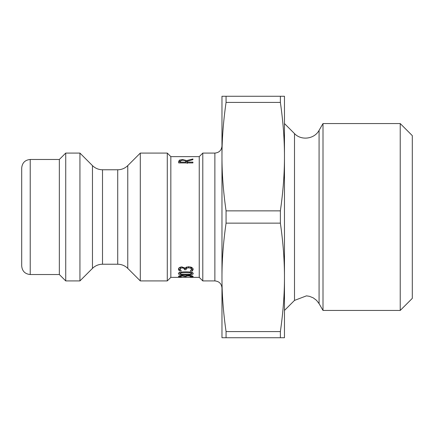 <?xml version="1.0" encoding="UTF-8"?>
<svg xmlns="http://www.w3.org/2000/svg" width="434" height="434" viewBox="0 0 434 434"><rect width="100%" height="100%" fill="white"/><g stroke="black" fill="none" stroke-linecap="round" stroke-linejoin="round"><path stroke-width="0.65" d="M319.077 130.357L319.077 303.643L316.554 300.361L313.25 297.865L309.415 296.314L306.447 295.858L294.502 300.404L294.502 133.596C301.239 140.844 314.444 139.102 319.077 130.357L323.004 123.56L323.004 310.44L400.229 310.44L400.229 123.56L412.3 135.636L412.3 298.364L400.229 310.44M294.502 133.596L284.465 123.56M180.056 275.671L180.056 276.474L181.298 276.968L179.28 276.979L178.407 276.447L179.215 275.856L181.835 275.563L185.15 276.143L188.698 275.492L191.899 275.791L193.211 276.485L192.333 277.022L190.32 277.022L191.562 276.507L188.562 275.943L186.501 276.122L185.991 276.642L182.036 276.002L180.056 276.474M184.417 275.867L184.417 276.545M185.991 275.753L185.991 276.512M190.77 275.606L190.77 276.105M191.562 275.726L191.562 276.507M192.333 275.905L192.333 277.022M179.28 275.834L179.28 276.979M184.944 160.488L182.714 160.211L180.826 160.52L180.343 162.11L185.681 162.11L185.681 161.443L184.944 160.488M180.343 162.924L180.343 162.11M185.681 162.924L185.681 162.11M185.676 161.312L186.728 161.877L187.26 161.73M187.26 162.924L187.26 162.11L192.913 162.11L192.913 162.924L178.705 162.924L179.454 161.432L180.36 161.123M187.26 162.56L187.26 163.401M186.728 161.877L186.728 160.553L192.913 158.958L192.913 159.679L187.26 161.247L187.26 162.11M178.705 162.924L178.705 161.399L179.454 160.092L182.562 159.576L186.728 160.553M191.633 273.572L190.135 272.807L185.806 272.612L181.472 272.812L179.996 273.572L181.493 274.277L190.103 274.277L191.633 273.572L191.633 272.34M179.996 272.351L179.996 273.572M179.996 273.279L178.824 272.872M192.804 272.872L191.633 273.279M178.417 273.572C178.412 272.433 180.875 271.852 185.806 271.83C190.824 271.858 193.293 272.438 193.211 273.572C193.238 274.576 190.776 275.053 185.823 274.993C180.788 275.048 178.325 274.576 178.417 273.572M180.815 266.953L180.056 268L180.056 269.226L181.298 270.919L179.28 270.919L178.407 269.156L179.215 267.583L181.835 266.883L185.15 268.31L186.072 267.279L188.698 266.726L191.899 267.425L193.211 269.264L192.333 271.098L190.32 271.098L191.562 269.319L190.77 268.212L188.562 267.794L186.501 268.25L185.991 269.747L184.417 269.747L184.417 269.438C184.396 268.516 183.604 268.017 182.036 267.946L180.49 268.342L180.056 269.226M185.991 268.505L184.417 268.505L184.103 267.42M186.501 267.046L185.991 269.351M191.562 269.319L191.562 268.087L190.64 266.953M193.108 268.673L192.333 269.823L191.459 269.823M180.143 269.65L179.28 269.65L178.51 268.51M184.417 268.201L184.417 269.438M190.77 267.008L190.77 268.212M192.333 269.823L192.333 271.098M179.28 269.65L179.28 270.919M199.244 277.364L199.244 156.636L170.839 156.636L170.839 277.364L199.244 277.364L202.797 280.917L214.868 280.917C219.181 281.335 221.552 283.706 221.969 288.019L221.969 337.733L284.465 337.733L284.465 277.364C284.492 294.344 283.125 312.42 280.375 331.587L226.065 331.587C223.309 312.42 221.948 294.344 221.969 277.364C221.948 260.384 223.309 242.313 226.065 223.141L280.375 223.141C283.125 242.313 284.492 260.384 284.465 277.364L284.465 156.636C284.492 173.616 283.125 191.687 280.375 210.859L226.065 210.859C223.309 191.687 221.948 173.616 221.969 156.636L221.969 145.981C221.552 150.294 219.181 152.665 214.868 153.083L214.868 280.917M323.004 123.56L400.229 123.56M102.505 169.775C98.61 169.716 95.263 168.327 92.464 165.614L79.937 153.083L79.937 280.917L92.464 268.386C95.263 265.673 98.61 264.284 102.505 264.225L102.505 169.775L117.728 169.775L117.728 264.225C121.628 264.284 124.976 265.673 127.77 268.386L127.77 165.614C124.976 168.327 121.628 169.716 117.728 169.775M140.301 153.083L140.301 280.917L167.285 280.917L167.285 153.083L140.301 153.083L127.77 165.614M30.223 159.473C25.047 159.978 22.205 162.821 21.7 167.996L21.7 266.004C22.205 271.179 25.047 274.022 30.223 274.527L30.223 159.473L59.339 159.473L59.339 274.527L65.729 280.917L79.937 280.917M199.244 156.636L202.797 153.083L202.797 280.917M202.797 153.083L214.868 153.083M221.969 156.636C221.948 139.656 223.309 121.58 226.065 102.413L280.375 102.413C283.125 121.58 284.492 139.656 284.465 156.636L284.465 96.267L221.969 96.267L221.969 277.364M280.375 96.267L280.375 102.413M280.375 210.859L280.375 223.141M280.375 331.587L280.375 337.733M226.065 96.267L226.065 102.413M226.065 210.859L226.065 223.141M226.065 331.587L226.065 337.733M59.339 159.473L65.729 153.083L65.729 280.917M65.729 153.083L79.937 153.083M170.839 156.636L167.285 153.083M180.49 275.617L180.49 276.154M182.036 275.563L182.036 276.002M186.501 275.644L186.501 276.122M188.562 275.492L188.562 275.943M182.562 160.211L182.562 159.576M179.454 161.432L179.454 160.092M190.135 272.053L190.135 272.807M181.472 272.064L181.472 272.812M185.823 274.429L185.823 274.993M180.49 267.132L180.49 268.342M182.036 266.883L182.036 267.946M186.501 267.073L186.501 268.25M188.562 266.726L188.562 267.794M92.464 165.614L92.464 268.386M319.077 303.643L323.004 310.44M294.502 300.404L284.465 310.44M102.505 264.225L117.728 264.225M127.77 268.386L140.301 280.917M30.223 274.527L59.339 274.527M170.839 277.364L167.285 280.917"/></g></svg>
